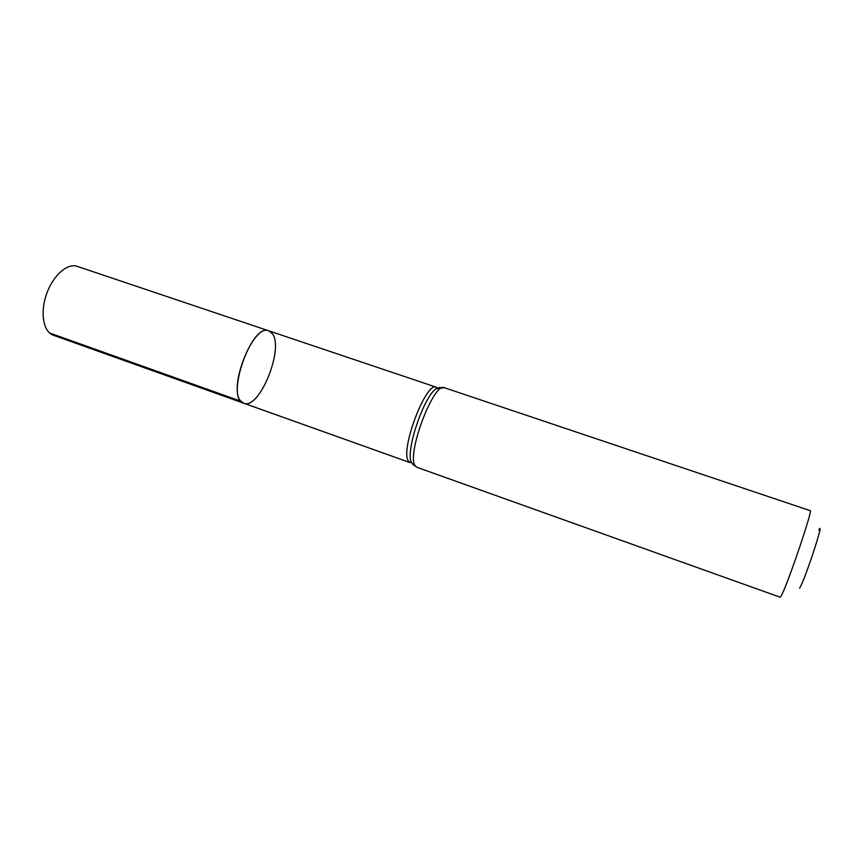 <?xml version="1.0" encoding="UTF-8"?>
<svg xmlns="http://www.w3.org/2000/svg" width="863" height="863" viewBox="0 0 863 863"><rect width="100%" height="100%" fill="white"/><g stroke="black" fill="none" stroke-linecap="round" stroke-linejoin="round"><path stroke-width="1.29" d="M240.971 401.263L243.744 403.226C224.93 399.008 251.467 322.514 268.846 330.853C253.485 323.021 227.357 388.663 240.971 401.263L49.482 332.935M799.591 588.145C804.467 581.349 825.449 517.606 818.782 529.979M444.456 387.746C434.013 381.241 406.387 454.078 415.06 465.589L416.872 467.282L780.163 597.218L780.939 596.344C786.01 589.019 813.485 508.436 810.184 510.648L444.456 387.746L436.268 388.652L440.033 387.39M272.32 333.636C284.391 348.576 259.224 410.303 243.744 403.226L53.279 335.211C43.377 331.91 39.957 312.87 46.483 294.272C52.87 275.631 67.346 262.794 77.163 266.343L268.846 330.853L272.32 333.636M243.744 403.226L410.173 462.654L408.393 461.004C399.957 449.936 426.16 381.004 436.333 387.228L437.563 388.07M413.172 464.823L411.004 461.5C406.052 448.609 424.402 395.718 436.268 388.652L436.333 387.228L268.846 330.853M416.872 467.282L412.654 464.218L411.004 461.5L410.173 462.654"/></g></svg>
